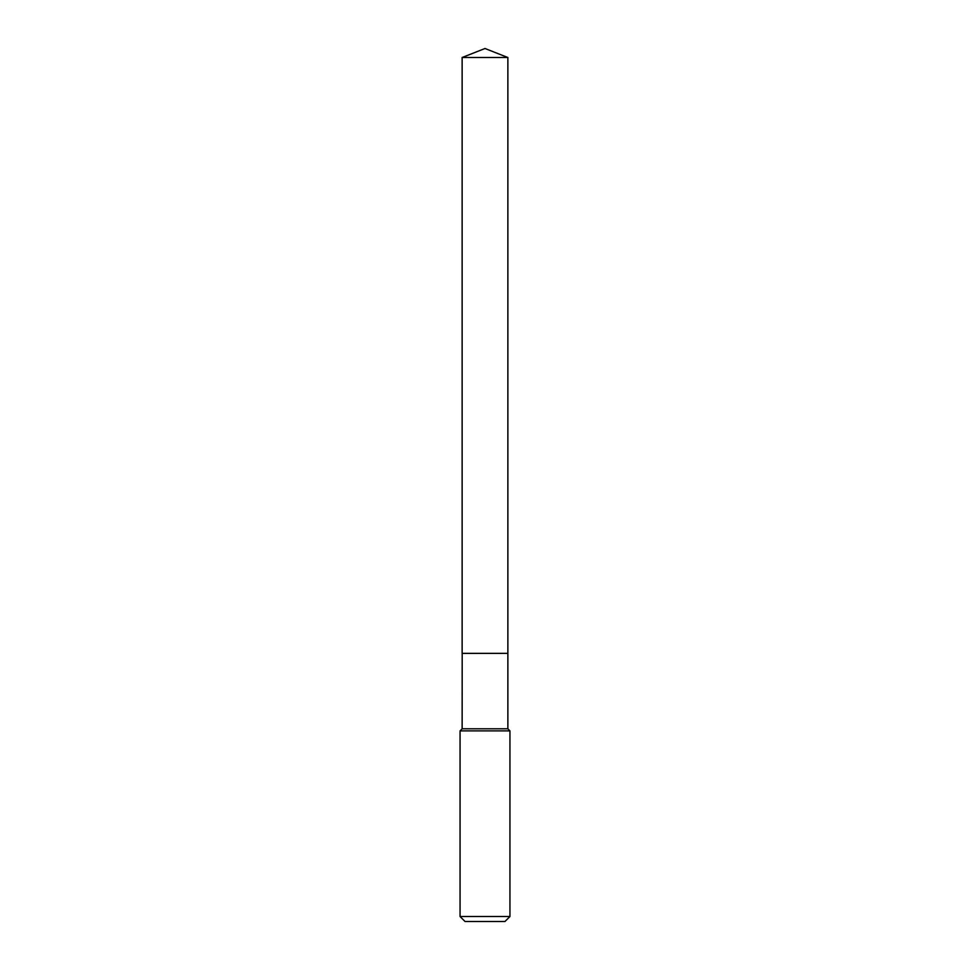 <?xml version="1.0" encoding="UTF-8"?>
<svg xmlns="http://www.w3.org/2000/svg" width="970" height="970" viewBox="0 0 970 970"><rect width="100%" height="100%" fill="white"/><g stroke="black" fill="none" stroke-linecap="round" stroke-linejoin="round"><path stroke-width="1.45" d="M507.868 57.509L462.132 57.509L462.132 653.343L507.868 653.343L507.868 57.509L485 48.5L462.132 57.509M462.193 653.343L462.132 728.797L460.059 730.883L460.059 916.517L509.941 916.517L504.958 921.5L465.042 921.5L460.059 916.517M507.807 653.343L462.132 653.392M507.868 653.392L507.868 728.797L509.941 730.883L460.059 730.883M509.941 730.883L509.941 916.517M507.868 728.797L462.132 728.797"/></g></svg>
